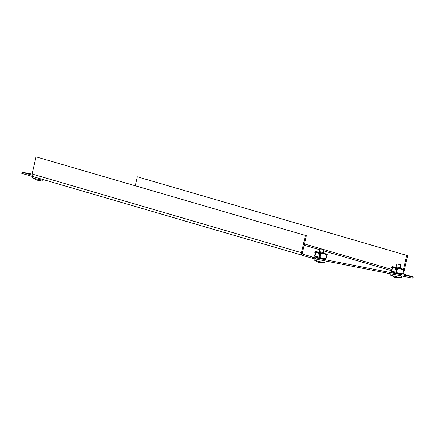 <?xml version="1.0" encoding="UTF-8"?>
<svg xmlns="http://www.w3.org/2000/svg" width="435" height="435" viewBox="0 0 435 435"><rect width="100%" height="100%" fill="white"/><g stroke="black" fill="none" stroke-linecap="round" stroke-linejoin="round"><path stroke-width="0.65" d="M317.914 257.58L319.551 258.151M394.588 272.691L396.225 273.262M302.146 254.04L301.879 255.209L312.238 258.238L312.504 257.063L302.967 254.187M33.424 176.724L21.75 173.364L22.016 172.195L22.446 172.352L22.18 173.527M33.495 176.74A2.403 1.952 -73.7 0 1 33.359 176.708A2.403 1.952 -73.7 0 1 32.609 176.235L32.538 176.55M412.255 276.85L413.25 276.992L412.984 278.166L411.988 278.019L412.255 276.85L315.772 257.835L315.505 259.01L312.238 258.238M413.25 276.992L402.718 273.881M22.016 172.195L32.092 174.125M32.087 175.169L22.446 172.352M312.504 257.063L315.772 257.835M411.988 278.019L315.505 259.01M403.12 274.001A2.403 1.952 106.3 0 0 403.691 272.827L407.622 255.644L137.329 176.795L135.28 185.723M407.622 255.644L137.329 176.795M403.501 269.276L406.665 255.454M32.609 176.235A2.403 1.952 -73.7 0 1 32.114 174.016L36.051 156.834L306.349 235.683L302.412 252.865A1.202 0.973 106.3 0 0 303.103 254.225M305.392 235.498L301.455 252.675A2.403 1.952 106.3 0 0 301.95 254.894M36.051 156.834L306.349 235.683M43.299 179.606L43.13 180.351L33.468 178.279L32.494 177.915L32.799 176.599M325.016 260.88L324.63 262.561L320.894 261.935L313.999 260.13L314.309 258.754M401.69 275.991L401.304 277.671L397.568 277.046L390.673 275.241L390.983 273.881M36.535 179.9L36.513 179.992A7.172 4.111 -75.4 0 1 36.496 179.987A7.205 6.188 -73 0 1 36.306 179.911A7.205 6.188 -73 0 1 35.322 179.356A6.775 3.953 -78.9 0 0 36.018 179.557A7.205 5.454 105.7 0 0 37.046 180.144A7.172 6.873 111.1 0 0 37.073 180.155L37.203 179.764A7.199 2.431 103.8 0 0 37.704 180.308A7.172 5.872 -80.6 0 0 37.731 180.308A7.205 3.681 -78.5 0 0 38.552 180.161A6.775 5.497 106.3 0 0 39.041 180.286A6.775 5.497 106.3 0 0 39.541 180.351A7.205 4.698 100.8 0 1 38.514 180.465A7.172 2.028 102.2 0 1 38.503 180.465A7.199 7.194 166.1 0 0 40.373 180.389A7.199 6.77 96.2 0 1 39.895 180.454A7.199 6.77 96.2 0 1 39.4 180.487M38.546 180.275A7.205 5.454 -74.3 0 1 38.079 180.297A7.172 6.873 -68.9 0 1 38.052 180.297L38.052 180.297M37.475 180.128A7.199 2.431 -76.2 0 1 37.421 180.144A7.172 5.872 99.4 0 1 37.394 180.139A7.205 3.681 101.5 0 1 37.149 179.954M38.514 180.465L38.579 180.166L38.503 180.465M323.89 249.652L320.28 248.825L323.89 249.652L323.591 252.545L319.29 251.56L319.089 252.441M318.034 262.109L318.012 262.202A7.172 4.111 -75.4 0 1 317.996 262.196A7.205 6.188 -73 0 1 317.806 262.12A7.205 6.188 -73 0 1 316.821 261.565A6.775 3.953 -78.9 0 0 317.517 261.772A7.205 5.454 105.7 0 0 318.545 262.359A7.172 6.873 111.1 0 0 318.572 262.365L318.703 261.973A7.199 2.431 103.8 0 0 319.208 262.517A7.172 5.872 -80.6 0 0 319.23 262.517A7.205 3.681 -78.5 0 0 320.051 262.37A6.775 5.497 106.3 0 0 320.541 262.495A6.775 5.497 106.3 0 0 321.041 262.566A7.205 4.698 100.8 0 1 320.013 262.675A7.172 2.028 102.2 0 1 320.002 262.675A7.199 7.194 166.1 0 0 321.873 262.599A7.199 6.77 96.2 0 1 321.394 262.669A7.199 6.77 96.2 0 1 320.899 262.702M320.046 262.484A7.205 5.454 -74.3 0 1 319.578 262.512A7.172 6.873 -68.9 0 1 319.551 262.506L319.551 262.506M318.975 262.343A7.199 2.431 -76.2 0 1 318.92 262.359A7.172 5.872 99.4 0 1 318.898 262.349A7.205 3.681 101.5 0 1 318.648 262.164M320.013 262.675L320.078 262.381L320.002 262.675M400.564 264.763L396.959 263.936L400.564 264.763L400.265 267.655L395.97 266.671L395.768 267.552M394.692 277.215L394.67 277.307A7.172 4.111 -75.4 0 1 394.67 277.307A7.205 6.188 -73 0 1 394.485 277.231A7.205 6.188 -73 0 1 393.496 276.676A6.775 3.953 -78.9 0 0 394.192 276.883A7.205 5.454 105.7 0 0 395.225 277.47A7.172 6.873 111.1 0 0 395.252 277.476L395.382 277.084A7.199 2.431 103.8 0 0 395.883 277.628A7.172 5.872 -80.6 0 0 395.904 277.628A7.205 3.681 -78.5 0 0 396.725 277.481A6.775 5.497 106.3 0 0 397.215 277.606A6.775 5.497 106.3 0 0 397.715 277.677A7.205 4.698 100.8 0 1 396.687 277.786A7.172 2.028 102.2 0 1 396.682 277.786A7.199 7.194 166.1 0 0 398.547 277.709A7.199 6.77 96.2 0 1 398.068 277.78A7.199 6.77 96.2 0 1 397.579 277.807M396.725 277.595A7.205 5.454 -74.3 0 1 396.258 277.622A7.172 6.873 -68.9 0 1 396.225 277.617L396.225 277.617M395.649 277.454A7.199 2.431 -76.2 0 1 395.594 277.47A7.172 5.872 99.4 0 1 395.573 277.459A7.205 3.681 101.5 0 1 395.323 277.274M396.747 277.486L396.682 277.786L396.758 277.492M319.116 252.316L323.836 253.464L319.116 252.316M323.444 253.192L324.428 253.436L323.444 253.192M326.25 254.002L327.055 254.236A0.462 0.375 -73.7 0 1 327.294 254.752L327.038 255.862L326.718 255.796L326.995 254.611L326.75 255.807L327.038 255.862L327.294 254.752A0.462 0.375 -73.7 0 0 327.055 254.236L326.25 254.002M319.665 258.249L319.633 257.721A0.359 0.294 -73.7 0 1 319.66 257.786L320.557 258.14A0.359 0.294 -73.7 0 1 320.546 258.259L319.665 258.249L319.633 257.721A0.359 0.294 -73.7 0 1 319.66 257.786L320.557 258.14A0.359 0.294 -73.7 0 1 320.546 258.259L319.665 258.249M319.714 257.33L320.649 253.458L320.019 253.213L319.66 254.41L319.372 254.355L318.681 254.149L318.937 253.039L318.681 254.149L319.372 254.355L319.627 253.241A0.462 0.375 -73.7 0 1 320.1 252.865L320.872 253.339L327.006 254.546L327.033 254.23A0.462 0.375 -73.7 0 1 327.055 254.236A0.462 0.375 -73.7 0 0 327.033 254.23L320.698 253.001L320.872 253.339L327.006 254.546L326.837 254.209L318.083 252.311L319.274 252.621L318.937 253.039L319.274 252.621L320.1 252.865A0.462 0.375 -73.7 0 0 319.627 253.241L318.937 253.039L319.627 253.241L319.372 254.355L319.66 254.41L320.182 252.882L320.1 253.23L320.638 253.366L320.72 253.007L319.758 257.727L319.361 257.237L319.714 257.33M318.985 252.898L318.355 252.746L318.436 252.398L318.001 252.659L318.985 252.904M316.68 252.273L318.001 252.659L318.083 252.311L316.762 251.925L318.083 252.311L318.001 252.659L316.68 252.273L316.696 251.898L316.68 252.273M316.664 252.256L316.843 251.908L315.478 251.512A0.462 0.375 106.3 0 0 315.005 251.892L314.75 253.001L315.446 253.208L315.696 252.093L316.305 251.756L315.478 251.512A0.462 0.375 106.3 0 0 315.005 251.892L314.75 253.001L315.446 253.208L315.696 252.093L316.305 251.756L316.843 251.908L316.664 252.256M316.626 252.208L316.066 252.175L315.81 253.284L315.446 253.208L315.81 253.284L316.066 252.175L316.626 252.208M316.017 252.392L318.953 252.969L316.017 252.392M315.255 253.148L314.663 255.818L319.361 257.237L320.182 253.659L320.579 253.763L319.856 253.567L320.182 253.659L319.361 257.237L315.038 255.97L315.663 253.252L315.038 255.97L314.663 255.818L314.467 256.182L315.255 253.148M315.815 256.15L316.104 256.96L315.054 256.655A0.359 0.294 106.3 0 0 315.065 256.536L315.924 256.693A0.359 0.294 106.3 0 0 315.892 256.628L314.576 256.21L315.794 256.536L316.136 256.878L315.837 257.134L315.054 256.655A0.359 0.294 106.3 0 0 315.065 256.536L315.924 256.704A0.359 0.294 106.3 0 0 315.892 256.628L316.196 256.704L315.815 256.15M325.761 253.839L324.428 253.436L325.761 253.839M326.032 258.787L319.758 257.727L326.032 258.787L327.006 254.546L326.032 258.787L319.899 257.58L320.872 253.339L319.758 257.727L326.032 258.787M324.369 258.716A0.359 0.294 -73.7 0 1 324.428 258.662L319.633 257.721L324.428 258.662A0.359 0.294 -73.7 0 0 324.369 258.716L319.66 257.786L324.369 258.716M325.19 259.053L319.73 257.895L325.19 259.053A0.359 0.294 -73.7 0 0 325.146 259.168A0.359 0.294 -73.7 0 1 325.19 259.053M325.092 259.401L320.492 258.493L325.092 259.401M316.006 252.441L318.882 253.284L316.006 252.441M319.883 253.447L320.611 253.627L319.883 253.447M395.796 267.427L400.51 268.574L395.796 267.427M400.118 268.303L401.103 268.547L400.118 268.303M402.924 269.113L403.734 269.347A0.462 0.375 -73.7 0 1 403.974 269.863L403.718 270.972L403.397 270.907L403.669 269.722L403.43 270.918L403.718 270.972L403.974 269.863A0.462 0.375 -73.7 0 0 403.734 269.347L402.924 269.113M396.339 273.359L396.307 272.832A0.359 0.294 -73.7 0 1 396.339 272.897L397.231 273.251A0.359 0.294 -73.7 0 1 397.22 273.37L396.339 273.359L396.307 272.832A0.359 0.294 -73.7 0 1 396.339 272.897L397.231 273.251A0.359 0.294 -73.7 0 1 397.22 273.37L396.339 273.359M396.394 272.44L397.329 268.569L396.693 268.324L396.334 269.521L396.051 269.461L395.355 269.26L395.611 268.15L395.355 269.26L396.051 269.461L396.301 268.351A0.462 0.375 -73.7 0 1 396.774 267.976L397.546 268.449L403.685 269.656L403.707 269.341A0.462 0.375 -73.7 0 1 403.734 269.347A0.462 0.375 -73.7 0 0 403.707 269.341L397.378 268.112L397.546 268.449L403.685 269.656L403.528 269.33L394.757 267.422L395.953 267.732L395.611 268.15L395.948 267.732L396.774 267.976A0.462 0.375 -73.7 0 0 396.301 268.351L395.611 268.15L396.301 268.351L396.051 269.461L396.334 269.521L396.856 267.993L396.774 268.341L397.313 268.477L397.394 268.118L396.437 272.837L396.04 272.343L396.394 272.44M395.66 268.009L395.029 267.857L395.11 267.509L394.675 267.77L395.66 268.014M393.354 267.384L394.675 267.77L394.757 267.422L393.436 267.036L394.757 267.422L394.675 267.77L393.354 267.384L393.37 267.008L393.354 267.384M393.338 267.367L393.517 267.019L392.152 266.622A0.462 0.375 106.3 0 0 391.685 267.003L391.429 268.112L392.12 268.313L392.375 267.204L392.979 266.867L392.152 266.622A0.462 0.375 106.3 0 0 391.685 267.003L391.429 268.112L392.12 268.313L392.375 267.204L392.979 266.867L393.517 267.019L393.338 267.367M393.3 267.318L392.745 267.286L392.49 268.395L392.12 268.313L392.49 268.395L392.745 267.286L393.3 267.318M392.691 267.503L395.632 268.08L392.691 267.503M391.93 268.259L391.342 270.923L396.04 272.343L396.856 268.77L397.253 268.873L396.53 268.678L396.856 268.77L396.04 272.343L391.712 271.081L392.337 268.362L391.712 271.081L391.342 270.923L391.141 271.293L391.93 268.259M392.495 271.261L392.87 271.815L392.517 272.245L391.728 271.766A0.359 0.294 106.3 0 0 391.739 271.641L392.598 271.804A0.359 0.294 106.3 0 0 392.571 271.739L391.25 271.32L392.468 271.641L392.81 271.989L392.517 272.245L391.728 271.766A0.359 0.294 106.3 0 0 391.739 271.641L392.598 271.804A0.359 0.294 106.3 0 0 392.571 271.739L392.87 271.815L392.495 271.261M392.604 271.815L391.739 271.641L392.604 271.815M402.44 268.95L401.103 268.547L402.44 268.95M402.712 273.898L396.437 272.837L402.712 273.898L403.685 269.656L402.712 273.898L396.579 272.691L397.546 268.449L396.437 272.837L402.712 273.898M401.048 273.827A0.359 0.294 -73.7 0 1 401.103 273.773L396.307 272.832L401.103 273.773A0.359 0.294 -73.7 0 0 401.048 273.827L396.339 272.897L401.048 273.827M401.869 274.159L396.405 273.006L401.869 274.159A0.359 0.294 -73.7 0 0 401.826 274.273A0.359 0.294 -73.7 0 1 401.869 274.159M401.771 274.512L397.171 273.604L401.771 274.512M392.68 267.552L395.556 268.39L392.68 267.552M396.557 268.558L397.285 268.738L396.557 268.558M391.63 271.032L392.207 268.335L391.587 271.032M304.168 245.193L319.932 249.793M323.76 250.913L391.19 270.608M391.478 269.352L304.456 243.937M301.455 252.675L32.114 174.016M318.028 257.069L316.196 256.704L318.028 257.069M318.018 257.128L316.18 256.764L318.018 257.128M319.143 252.218L315.658 251.528L319.143 252.218M319.497 257.95L320.546 258.259L319.497 257.95M315.054 256.655L316.104 256.96L315.054 256.655M315.696 252.093L315.005 251.892L315.696 252.093M394.708 272.179L392.87 271.815L394.708 272.179M394.692 272.239L392.854 271.875L394.692 272.239M395.817 267.329L392.332 266.639L395.817 267.324M396.171 273.06L397.22 273.37L396.171 273.06M391.728 271.766L392.778 272.071L391.728 271.766M392.375 267.204L391.685 267.003L392.375 267.204M33.359 176.708L301.895 255.133M34.137 178.464A7.216 7.216 0 0 0 36.306 179.911M39.895 180.454A7.216 7.216 0 0 0 41.412 180.133M323.591 252.545L323.39 253.426M315.636 260.679A7.216 7.216 0 0 0 317.806 262.12M321.394 262.669A7.216 7.216 0 0 0 322.911 262.343M320.28 248.825L319.29 251.56M318.077 256.862L317.882 257.721M400.265 267.655L400.064 268.536M392.316 275.79A7.216 7.216 0 0 0 394.485 277.231M398.068 277.78A7.216 7.216 0 0 0 399.586 277.454M396.959 263.936L395.97 266.671M394.752 271.967L394.556 272.832M317.92 257.542L315.837 257.134L317.92 257.542M314.907 255.921L315.527 253.224L314.907 255.921M394.599 272.653L392.517 272.245L394.599 272.653"/></g></svg>
